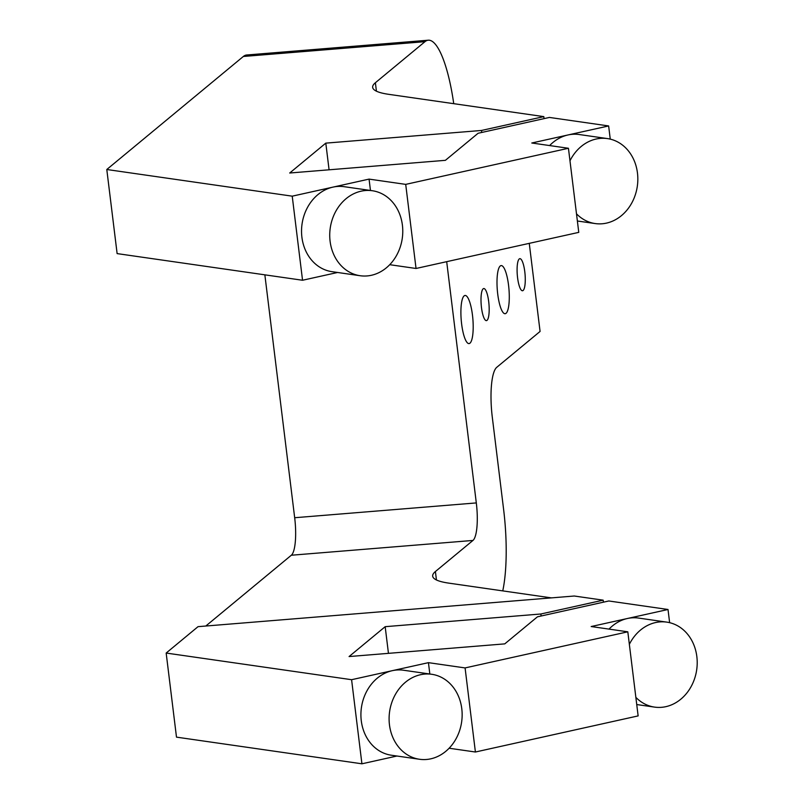<?xml version="1.0" encoding="UTF-8"?>
<svg xmlns="http://www.w3.org/2000/svg" width="804" height="804" viewBox="0 0 804 804"><rect width="100%" height="100%" fill="white"/><g stroke="black" fill="none" stroke-linecap="round" stroke-linejoin="round"><path stroke-width="1.21" d="M635.853 697.349A42.934 36.381 98.2 0 0 654.567 707.108A42.934 36.381 98.2 0 0 665.843 706.666A42.934 36.381 98.2 0 0 697.209 663.179A42.934 36.381 98.2 0 0 666.787 622.125A42.934 36.381 98.2 0 0 629.351 644.346M402.412 225.21A42.934 36.381 98.2 0 0 372.363 190.739A42.934 36.381 98.2 0 0 330.243 228.055A42.934 36.381 98.2 0 0 360.142 275.722A42.934 36.381 98.2 0 0 371.418 275.28A42.934 36.381 98.2 0 0 402.412 225.21M360.142 275.722L331.962 271.672A42.934 36.381 -81.8 0 1 301.54 230.627A42.934 36.381 -81.8 0 1 332.906 187.131A42.934 36.381 -81.8 0 1 344.172 186.689L372.363 190.739M461.787 708.756A42.934 36.381 98.2 0 0 431.738 674.285A42.934 36.381 98.2 0 0 389.608 711.6A42.934 36.381 98.2 0 0 419.517 759.267A42.934 36.381 98.2 0 0 430.793 758.825A42.934 36.381 98.2 0 0 461.787 708.756M419.517 759.267L391.327 755.217A42.934 36.381 -81.8 0 1 360.916 714.163A42.934 36.381 -81.8 0 1 392.272 670.677A42.934 36.381 -81.8 0 1 403.548 670.234L431.738 674.285M576.488 213.804A42.934 36.381 98.2 0 0 595.201 223.562A42.934 36.381 98.2 0 0 606.467 223.12A42.934 36.381 98.2 0 0 637.833 179.634A42.934 36.381 98.2 0 0 607.422 138.579A42.934 36.381 98.2 0 0 569.976 160.8M446.692 261.672L476.31 502.922L294.676 517.726A32.2 7.789 -94.7 0 1 291.329 555.232L472.963 540.439L435.406 571.523A107.324 17.366 -7 0 0 432.673 576.146A107.324 17.366 -7 0 0 448.793 583.131L551.353 597.874M429.828 674.013L428.442 662.657L351.589 679.702L166.167 653.049L198.045 626.658L574.277 596.015L603.181 600.166L540.861 613.995L385.176 626.678L349.077 656.556L504.761 643.873L537.454 616.819L608.819 600.98L668.013 609.492L627.331 618.517A42.934 36.381 -81.8 0 1 638.597 618.075L666.787 622.125M603.422 602.176L603.181 600.166M376.423 91.184L375.388 82.732A107.324 17.366 -7 0 0 372.654 87.355A107.324 17.366 -7 0 0 388.774 94.339L543.805 116.62L481.485 130.459L325.801 143.132L289.711 173.011L445.396 160.328L478.089 133.273L549.444 117.434L608.638 125.947L567.956 134.971A42.934 36.381 -81.8 0 1 579.232 134.529L607.422 138.579M529.263 243.351L540.077 331.449L496.771 367.297A42.934 10.382 85.3 0 0 492.309 417.306L503.595 509.294A85.857 20.773 -94.7 0 1 502.751 590.89M375.388 82.732L424.974 41.677A85.857 20.773 -94.7 0 1 428.331 40.2A85.857 20.773 -94.7 0 1 453.737 103.676M472.963 540.439A32.2 7.789 85.3 0 0 476.31 502.922M464.139 295.872A24.15 5.839 -94.7 0 1 465.084 295.46A24.15 5.839 -94.7 0 1 472.873 319.047A24.15 5.839 -94.7 0 1 469.003 343.589A24.15 5.839 -94.7 0 1 461.406 322.012A24.15 5.839 -94.7 0 1 464.139 295.872M483.154 288.817A16.1 3.899 -94.7 0 1 483.787 288.536A16.1 3.899 -94.7 0 1 488.973 304.274A16.1 3.899 -94.7 0 1 486.4 320.635A16.1 3.899 -94.7 0 1 481.335 306.244A16.1 3.899 -94.7 0 1 483.154 288.817M519.253 258.938A16.1 3.899 -94.7 0 1 519.876 258.667A16.1 3.899 -94.7 0 1 525.062 274.395A16.1 3.899 -94.7 0 1 522.489 290.757A16.1 3.899 -94.7 0 1 517.424 276.365A16.1 3.899 -94.7 0 1 519.253 258.938M500.239 265.993A24.15 5.839 -94.7 0 1 501.173 265.581A24.15 5.839 -94.7 0 1 508.962 289.169A24.15 5.839 -94.7 0 1 505.103 313.711A24.15 5.839 -94.7 0 1 497.505 292.133A24.15 5.839 -94.7 0 1 500.239 265.993M294.676 517.726L264.858 274.837M205.804 626.025L291.329 555.232M428.331 40.2L246.697 54.994A85.857 20.773 85.3 0 0 243.341 56.471L106.791 169.503L292.224 196.166L369.066 179.111L405.708 184.377L568.438 148.268L531.796 143.001L567.956 134.971A42.934 36.381 -81.8 0 0 549.624 145.564M166.167 653.049L176.488 737.137L361.921 763.8L351.589 679.702M106.791 169.503L117.123 253.602L302.545 280.254L292.224 196.166M541.102 616.005L540.861 613.995M609 629.11A42.934 36.381 -81.8 0 1 627.331 618.517L591.171 626.537L627.813 631.813L465.084 667.923L428.442 662.657M610.256 139.132L608.638 125.947M396.955 756.021L361.921 763.8M302.545 280.254L337.579 272.486M370.463 190.468L369.066 179.111M669.631 622.668L668.013 609.492M389.749 264.697L416.04 268.476L578.769 232.366L568.438 148.268M627.813 631.813L638.135 715.902L475.405 752.011L449.114 748.233M475.405 752.011L465.084 667.923M416.04 268.476L405.708 184.377M388.453 653.35L385.176 626.678M329.077 169.805L325.801 143.132M481.737 132.459L481.485 130.459M544.057 118.63L543.805 116.62M436.441 579.975L435.406 571.523M243.341 56.471L424.974 41.677M636.738 704.545L654.567 707.108M577.372 220.999L595.201 223.562"/></g></svg>
